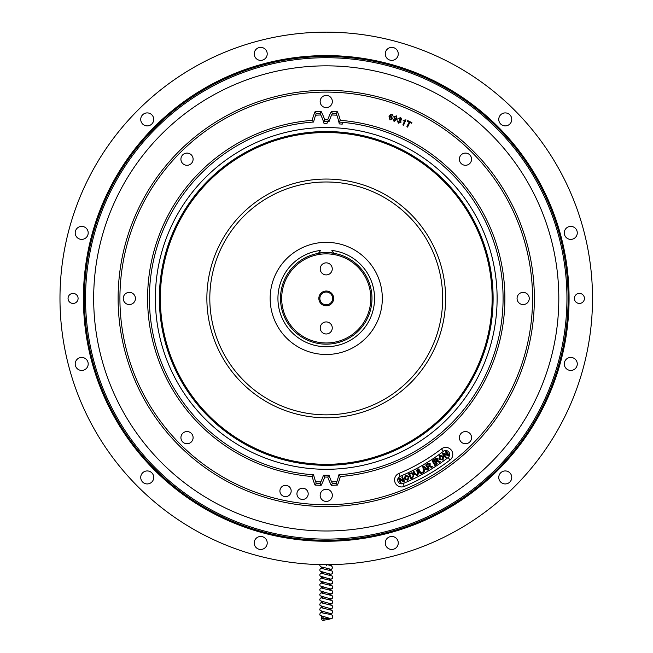 <?xml version="1.0" encoding="UTF-8"?>
<svg xmlns="http://www.w3.org/2000/svg" width="653" height="653" viewBox="0 0 653 653"><rect width="100%" height="100%" fill="white"/><g stroke="black" fill="none" stroke-linecap="round" stroke-linejoin="round"><path stroke-width="0.98" d="M318.378 253.356L320.615 250.442A48.306 48.306 0 0 0 285.377 324.182A48.306 48.306 0 0 0 367.108 324.182A48.306 48.306 0 0 0 331.871 250.442L334.099 253.356M333.944 253.144A45.922 45.922 0 0 0 318.542 253.144M382.315 298.421A56.076 56.076 0 0 0 298.201 249.854A56.076 56.076 0 0 0 298.201 346.98A56.076 56.076 0 0 0 382.315 298.421M497.121 298.421A170.882 170.882 0 0 0 240.802 150.435A170.882 170.882 0 0 0 240.802 446.407A170.882 170.882 0 0 0 497.121 298.421M492.215 298.421A165.976 165.976 0 0 0 243.251 154.679A165.976 165.976 0 0 0 243.251 442.154A165.976 165.976 0 0 0 492.215 298.421M209.809 298.421A116.43 116.43 0 0 0 384.454 399.252A116.43 116.43 0 0 0 384.454 197.59A116.43 116.43 0 0 0 209.809 298.421M331.634 114.977A183.517 183.517 0 0 1 336.858 115.206M321.162 111.524L320.076 113.361A185.166 185.166 0 0 0 316.256 113.524A61.578 61.578 0 0 0 313.611 122.029L312.175 120.332A63.374 63.374 0 0 1 315.015 111.794A186.962 186.962 0 0 1 321.162 111.524A63.374 63.374 0 0 1 324.729 119.785L323.447 121.597A63.006 63.006 0 0 1 324.019 123.425A175.004 175.004 0 0 1 326.982 123.417A63.006 63.006 0 0 1 327.537 121.58M336.858 481.636A183.517 183.517 0 0 1 331.634 481.857M320.852 481.857A183.517 183.517 0 0 1 315.628 481.636M315.628 115.206A183.517 183.517 0 0 1 320.852 114.977M337.47 111.794L336.23 113.524A185.166 185.166 0 0 0 332.41 113.361A61.578 61.578 0 0 0 329.039 121.597L327.749 119.785A63.374 63.374 0 0 1 331.324 111.524A186.962 186.962 0 0 1 337.47 111.794A63.374 63.374 0 0 1 340.311 120.332L338.866 122.029A63.006 63.006 0 0 1 339.282 123.899A175.004 175.004 0 0 1 342.229 124.143A63.006 63.006 0 0 1 342.939 122.364M405.529 475.196L409.007 476.698L405.529 475.196M409.007 476.698L407.799 480.281L409.007 476.698M408.337 476.992L405.733 475.653L408.337 476.992M406.158 475.629L407.652 476.021M408.443 476.943L407.594 479.833L404.909 478.616L405.733 475.653M408.9 476.747L405.578 475.311L404.452 478.804L407.741 480.175L408.9 476.747M400.575 483.138L398.608 478.396L400.575 483.138M403.415 480.42L401.995 476.992L403.415 480.42L403.064 480.706L399.22 478.143L398.714 478.355M400.681 483.089L401.089 482.918L399.669 479.498L400.02 479.204L403.799 481.873L404.37 481.563L402.403 476.829L401.995 476.992M399.285 478.045L403.13 480.608L399.285 478.045M410.182 473.05L408.688 473.907L412.027 472.699L413.814 474.364L412.688 478.029L411.064 478.82L408.631 473.8M415.471 474.005L414.002 471.417L415.471 474.005L417.291 474.862L417.74 472.829L416.377 470.193L417.218 469.76L418.581 472.405L417.757 475.613L414.631 474.445L413.267 471.801L414.108 471.368M418.581 472.405L417.218 469.76M442.93 456.594L442.693 459.565L439.836 458.928L440.04 455.884L442.93 456.594M443.33 456.308L439.82 455.59L439.436 459.206L442.905 459.859L443.33 456.308M439.82 455.59L439.436 459.206M439.747 455.492L443.526 456.169L443.044 460.055L443.526 456.169M448.456 455.68L444.081 454.194M443.101 453.149L447.485 454.627L443.101 453.149L447.517 454.521L445.264 451.574L445.991 451.019L449.117 455.092L448.423 455.794M431.666 467.475L428.931 466.389M430.123 463.842L427.682 463.491L430.123 463.842M394.061 121.434L393.049 119.458L394.29 120.887L396.412 119.262L394.812 119.466L393.89 117.026L396.355 115.842L397.195 119.254L394.061 121.434M396.771 118.12L396.216 116.438L394.575 117.32L395.212 118.936L396.771 118.12M331.324 111.524L332.41 113.361M338.866 474.813L340.311 476.51A63.374 63.374 0 0 1 337.47 485.048L336.23 483.31A61.578 61.578 0 0 0 338.866 474.813A176.841 176.841 0 0 0 503.088 298.421A176.841 176.841 0 0 0 338.866 122.029A61.578 61.578 0 0 0 336.23 113.524M315.015 111.794L316.256 113.524M329.039 121.597A176.841 176.841 0 0 0 323.447 121.597A61.578 61.578 0 0 0 320.076 113.361M324.729 119.785A178.644 178.644 0 0 1 327.749 119.785M321.162 485.318A186.962 186.962 0 0 1 315.015 485.048L316.256 483.31A185.166 185.166 0 0 0 320.076 483.481A61.578 61.578 0 0 0 323.447 475.245L324.729 477.057A63.374 63.374 0 0 1 321.162 485.318L320.076 483.481M315.015 485.048A63.374 63.374 0 0 1 312.175 476.51L313.611 474.813A61.578 61.578 0 0 0 316.256 483.31M313.611 122.029A176.841 176.841 0 0 0 149.398 298.421A176.841 176.841 0 0 0 313.611 474.813M312.175 476.51A178.644 178.644 0 0 1 147.594 298.421A178.644 178.644 0 0 1 312.175 120.332M337.47 485.048A186.962 186.962 0 0 1 331.324 485.318L332.41 483.481A185.166 185.166 0 0 0 336.23 483.31M331.324 485.318A63.374 63.374 0 0 1 327.749 477.057L329.039 475.245A61.578 61.578 0 0 0 332.41 483.481M323.447 475.245A176.841 176.841 0 0 0 329.039 475.245M327.749 477.057A178.644 178.644 0 0 1 324.729 477.057M340.311 120.332A178.644 178.644 0 0 1 504.883 298.421A178.644 178.644 0 0 1 340.311 476.51M332.336 101.509A6.097 6.097 0 0 0 323.194 96.228A6.097 6.097 0 0 0 323.194 106.79A6.097 6.097 0 0 0 332.336 101.509M135.424 298.462A6.097 6.097 0 0 0 126.282 293.189A6.097 6.097 0 0 0 126.282 303.743A6.097 6.097 0 0 0 135.424 298.462M193.108 159.193A6.097 6.097 0 0 0 183.966 153.912A6.097 6.097 0 0 0 183.966 164.474A6.097 6.097 0 0 0 193.108 159.193M471.564 159.193A6.097 6.097 0 0 0 462.422 153.912A6.097 6.097 0 0 0 462.422 164.474A6.097 6.097 0 0 0 471.564 159.193M529.248 298.462A6.097 6.097 0 0 0 520.106 293.189A6.097 6.097 0 0 0 520.106 303.743A6.097 6.097 0 0 0 529.248 298.462M332.336 495.333A6.097 6.097 0 0 0 323.194 490.052A6.097 6.097 0 0 0 323.194 500.606A6.097 6.097 0 0 0 332.336 495.333M471.564 437.641A6.097 6.097 0 0 0 462.422 432.368A6.097 6.097 0 0 0 462.422 442.922A6.097 6.097 0 0 0 471.564 437.641M193.108 437.641A6.097 6.097 0 0 0 183.966 432.368A6.097 6.097 0 0 0 183.966 442.922A6.097 6.097 0 0 0 193.108 437.641M534.366 298.421A208.127 208.127 0 0 1 222.175 478.657A208.127 208.127 0 0 1 222.175 118.177A208.127 208.127 0 0 1 534.366 298.421M532.562 298.421A206.324 206.324 0 0 0 223.081 119.736A206.324 206.324 0 0 0 223.081 477.098A206.324 206.324 0 0 0 532.562 298.421M450.031 460.006A7.02 7.02 0 0 0 451.337 450.162A7.02 7.02 0 0 0 441.493 448.864A189.517 189.517 0 0 1 398.901 473.458A7.02 7.02 0 0 0 395.106 482.624A7.02 7.02 0 0 0 404.28 486.42A203.556 203.556 0 0 0 450.031 460.006L448.138 457.533A3.902 3.902 0 0 0 448.864 452.064A3.902 3.902 0 0 0 443.395 451.337A192.635 192.635 0 0 1 400.093 476.331A3.902 3.902 0 0 0 397.987 481.432A3.902 3.902 0 0 0 403.089 483.538L404.28 486.42M405.962 119.834L403.513 125.254L402.844 124.952L404.754 120.732L403.064 120.927L403.358 120.291L405.962 119.834M398.444 123.188L397.359 120.919L398.069 121.107L398.681 122.633L400.289 121.972L399.163 120.332L401.089 119.385L400.558 118.16L399.154 118.724L398.534 118.324L400.771 117.605L401.766 119.695L400.55 120.478L401.007 122.258L398.444 123.188M389.531 117.613L390.159 119.377L391.702 118.471L391.09 116.83L389.531 117.613L390.159 119.377L391.702 118.471L391.09 116.83M392.151 114.283L393.212 116.258L391.261 114.797L389.817 116.512L391.449 116.275L392.42 118.691L389.963 119.94L389.041 116.52L390.518 114.397L392.151 114.283M291.173 490.999A5.624 5.624 0 0 0 282.733 486.126A5.624 5.624 0 0 0 282.733 495.872A5.624 5.624 0 0 0 291.173 490.999M308.192 493.823A5.624 5.624 0 0 0 299.751 488.95A5.624 5.624 0 0 0 299.751 498.696A5.624 5.624 0 0 0 308.192 493.823M392.477 115.377L391.261 114.797M398.681 122.633L400.289 121.972L399.669 120.454M399.595 119.834L401.089 119.385M394.29 120.887L396.412 119.262M433.625 459.72L435.486 458.455L438.032 458.626L437.828 460.594L440.367 461.875L439.64 462.234L436.588 461.581L436.008 461.973L437.208 463.736L436.424 464.267L433.625 459.72M428.964 466.503L428.041 467.042L429.152 468.862L428.352 469.352L425.683 464.993L427.682 463.491M430.229 463.785L429.927 465.744L432.392 466.732L431.886 467.466M444.04 454.308L446.301 457.255L445.575 457.81L442.448 453.737L443.142 453.035M443.044 460.055L439.249 459.345L439.681 455.402M435.518 465.165L434.792 465.352L432.106 460.716L432.833 460.528L435.518 465.165M427.952 469.874L427.201 470.127L425.976 469.132L424.164 470.176L424.442 471.719L423.544 472.046L422.793 466.364L423.585 466.079L427.952 469.874M423.332 471.809L423.422 472.478L420.369 473.882L418.002 469.058L418.736 468.919L420.899 472.87L423.332 471.809M409.121 476.649L407.847 480.388L404.231 478.91L405.472 475.09L409.121 476.649M401.179 483.138L400.46 483.179L398.501 478.445L399.35 477.947L403.195 480.51L401.775 477.082L402.313 476.608L404.582 481.473L403.734 481.971L399.889 479.408L401.179 483.138M440.179 456.08L440.032 458.79L442.554 459.377L442.742 456.733L440.179 456.08M434.669 460.006L435.527 461.271L437.232 459.165L435.967 459.124L434.669 460.006M407.57 127.115L406.86 126.78L409.129 122.07L407.366 121.221L407.668 120.585L411.904 122.625L411.602 123.262L409.831 122.405L407.57 127.115M411.994 472.813L413.7 474.413L411.994 472.813L408.631 474.062L410.851 478.657L412.59 477.816L413.594 474.462L411.97 472.927M411.104 477.833L409.545 474.062L411.357 473.311L413.153 474.674L413.414 476.527L411.423 477.947L409.545 474.062M413.308 476.486L413.047 474.723L413.308 476.486L412.296 477.392L413.308 476.486M413.896 471.474L413.471 471.686L414.843 474.331L417.642 475.4L418.369 472.511L417.006 469.866L416.59 470.087L417.953 472.723L417.406 475.074L415.259 474.111L413.896 471.474M417.398 475.074L415.259 474.111M418.532 469.034L420.793 472.927L418.532 469.034L418.116 469.262L420.573 473.768L423.315 472.266L420.687 472.984M424.05 469.972L425.854 468.927L427.413 470.046L427.895 469.768L423.438 466.266L422.915 466.569L423.773 472.013L424.05 469.972L425.854 468.927M424.344 467.499L425.413 468.789L424.132 469.531L423.397 467.254L424.344 467.499M428.548 469.229L425.878 464.871L428.548 469.229L428.956 468.985L427.911 466.838L428.899 466.266L431.764 467.262L432.286 466.944L429.919 465.981L430.025 463.908L427.805 463.695L425.878 464.871M429.503 464.226L428.074 464.087L429.609 464.169L428.915 465.785L427.715 466.52L426.589 465.132L428.074 464.087M428.017 463.981L429.609 464.169M432.735 460.594L435.388 464.969L432.735 460.594M437.837 458.757L435.551 458.553L433.755 459.916L436.62 464.136L437.012 463.867L435.869 461.777L436.816 461.173L439.73 462.022L440.236 461.679L437.828 460.83L437.837 458.757L435.616 458.651M435.837 458.928L437.437 459.035L436.824 460.683L435.665 461.467L434.343 459.949L435.837 458.928L437.437 459.035M447.615 454.447L445.354 451.501L447.615 454.447M445.893 451.084L449.027 455.165L445.893 451.084M443.942 454.374L446.203 457.329L443.942 454.374M444.113 454.08L448.497 455.565L448.929 455.231L445.803 451.158L445.452 451.427L447.705 454.374L447.444 454.741L443.069 453.255L442.636 453.59L445.762 457.671L446.113 457.394L443.852 454.447L444.113 454.08M445.664 457.737L442.538 453.664L445.664 457.737M430.107 465.875L430.98 466.177L430.107 465.875M417.847 472.78L416.483 470.136L417.847 472.78M442.62 459.475L442.84 456.667L442.62 459.475M440.106 455.982L439.934 458.855L440.106 455.982M436.522 464.201L433.657 459.981L436.522 464.201M439.681 462.128L438.538 461.63L439.681 462.128M434.89 465.287L432.131 460.977L434.89 465.287M423.642 467.85L423.895 469.344L423.642 467.85M423.658 472.029L422.793 466.585L423.658 472.029M420.475 473.825L418.01 469.319L420.475 473.825M409.643 474.274L411.317 477.735L413.194 476.445L412.933 474.772L411.382 473.547L409.643 474.274M412.639 477.923L411.006 478.714L412.639 477.923M405.831 475.866L405.121 478.518L407.496 479.62L408.231 477.041L405.831 475.866M405.015 478.567L407.545 479.726L405.015 478.567M498.761 477.433A6.497 6.497 0 0 0 505.259 483.93A6.497 6.497 0 0 0 511.756 477.433A6.497 6.497 0 0 0 505.259 470.935A6.497 6.497 0 0 0 498.761 477.433M564.282 363.941A6.497 6.497 0 0 0 570.779 370.439A6.497 6.497 0 0 0 577.276 363.941A6.497 6.497 0 0 0 570.779 357.444A6.497 6.497 0 0 0 564.282 363.941M75.201 363.941A6.497 6.497 0 0 0 81.698 370.439A6.497 6.497 0 0 0 88.196 363.941A6.497 6.497 0 0 0 81.698 357.444A6.497 6.497 0 0 0 75.201 363.941M140.73 477.433A6.497 6.497 0 0 0 147.227 483.93A6.497 6.497 0 0 0 153.724 477.433A6.497 6.497 0 0 0 147.227 470.935A6.497 6.497 0 0 0 140.73 477.433M385.27 53.881A6.497 6.497 0 0 0 391.767 60.378A6.497 6.497 0 0 0 398.265 53.881A6.497 6.497 0 0 0 391.767 47.383A6.497 6.497 0 0 0 385.27 53.881M498.761 119.401A6.497 6.497 0 0 0 505.259 125.898A6.497 6.497 0 0 0 511.756 119.401A6.497 6.497 0 0 0 505.259 112.904A6.497 6.497 0 0 0 498.761 119.401M564.282 232.892A6.497 6.497 0 0 0 570.779 239.39A6.497 6.497 0 0 0 577.276 232.892A6.497 6.497 0 0 0 570.779 226.395A6.497 6.497 0 0 0 564.282 232.892M75.201 232.892A6.497 6.497 0 0 0 81.698 239.39A6.497 6.497 0 0 0 88.196 232.892A6.497 6.497 0 0 0 81.698 226.395A6.497 6.497 0 0 0 75.201 232.892M140.73 119.401A6.497 6.497 0 0 0 147.227 125.898A6.497 6.497 0 0 0 153.724 119.401A6.497 6.497 0 0 0 147.227 112.904A6.497 6.497 0 0 0 140.73 119.401M254.221 53.881A6.497 6.497 0 0 0 260.718 60.378A6.497 6.497 0 0 0 267.216 53.881A6.497 6.497 0 0 0 260.718 47.383A6.497 6.497 0 0 0 254.221 53.881M592.508 298.421A266.269 266.269 0 0 0 193.108 67.822A266.269 266.269 0 0 0 193.108 529.012A266.269 266.269 0 0 0 592.508 298.421M385.27 542.961A6.497 6.497 0 0 0 391.767 549.459A6.497 6.497 0 0 0 398.265 542.961A6.497 6.497 0 0 0 391.767 536.464A6.497 6.497 0 0 0 385.27 542.961M254.221 542.961A6.497 6.497 0 0 0 260.718 549.459A6.497 6.497 0 0 0 267.216 542.961A6.497 6.497 0 0 0 260.718 536.464A6.497 6.497 0 0 0 254.221 542.961M78.091 298.421A5.02 5.02 0 0 0 73.071 293.401A5.02 5.02 0 0 0 68.051 298.421A5.02 5.02 0 0 0 73.071 303.441A5.02 5.02 0 0 0 78.091 298.421M558.813 298.421A232.574 232.574 0 0 1 209.956 499.831A232.574 232.574 0 0 1 209.956 97.003A232.574 232.574 0 0 1 558.813 298.421M566.943 298.421A240.704 240.704 0 0 0 205.891 89.959A240.704 240.704 0 0 0 205.891 506.875A240.704 240.704 0 0 0 566.943 298.421M568.126 298.421A241.888 241.888 0 0 1 205.295 507.895A241.888 241.888 0 0 1 205.295 88.939A241.888 241.888 0 0 1 568.126 298.421M584.427 298.421A5.02 5.02 0 0 0 579.407 293.401A5.02 5.02 0 0 0 574.387 298.421A5.02 5.02 0 0 0 579.407 303.441A5.02 5.02 0 0 0 584.427 298.421M321.513 618.677L330.965 618.677L321.513 618.677L321.513 616.334M323.194 616.767L322.9 618.677M322.9 616.832A1.771 1.257 -90 0 0 322.721 616.848A1.771 1.257 -90 0 0 321.66 618.864A1.771 1.257 -90 0 0 323.096 620.35A1.771 1.257 -90 0 0 324.149 618.677M323.194 567.547L321.676 568.428L332.091 571.024L332.736 572.42L332.336 573.62L329.324 574.918M323.194 572.469L321.676 573.35L332.091 575.946L332.736 577.342L332.336 578.542L329.324 579.84M323.194 577.391L321.676 578.272L332.091 580.868L332.736 582.264L332.336 583.464L329.324 584.761M323.194 582.313L321.676 583.194L332.091 585.79L332.736 587.186L332.336 588.394L329.324 589.683M323.194 587.235L321.676 588.116L332.091 590.712L332.736 592.108L332.336 593.316L329.324 594.605M323.194 592.157L321.676 593.038L332.091 595.634L332.736 597.03L332.336 598.238L329.324 599.527M323.194 597.079L321.676 597.96L332.091 600.556L332.736 601.952L332.336 603.16L329.324 604.449M323.194 602.001L321.676 602.882L332.091 605.478L332.736 606.874L332.336 608.082L329.324 609.38M323.194 606.923L321.676 607.804L332.091 610.4L332.736 611.796L332.336 613.004L329.324 614.302M323.194 611.845L321.676 612.726L326.239 613.747C334.94 614.791 331.879 616.342 332.671 617.273C331.234 617.885 336.385 618.032 323.096 620.35M330.891 618.677L325.725 617.207M329.283 614.293L330.965 613.608L325.725 612.285M329.283 609.371L330.965 608.686L325.725 607.355M329.283 604.449L330.965 603.764L325.725 602.433M329.283 599.527L330.965 598.842L325.725 597.511M329.283 594.597L330.965 593.92L325.725 592.589M329.283 589.675L330.965 588.998L325.725 587.667M329.283 584.753L330.965 584.076L325.725 582.745M329.283 579.831L330.965 579.154L325.725 577.823M329.283 574.909L330.965 574.232L325.725 572.901M329.283 569.987L330.965 569.31L325.725 567.979M329.283 565.065L330.679 564.649M280.496 298.421A45.743 45.743 0 0 1 326.239 252.67A45.743 45.743 0 0 1 371.99 298.421A45.743 45.743 0 0 1 326.239 344.164A45.743 45.743 0 0 1 280.496 298.421M281.68 298.421A44.567 44.567 0 0 0 348.522 337.013A44.567 44.567 0 0 0 348.522 259.829A44.567 44.567 0 0 0 281.68 298.421M332.622 298.421A6.375 6.375 0 0 0 326.239 292.038A6.375 6.375 0 0 0 319.864 298.421A6.375 6.375 0 0 0 326.239 304.796A6.375 6.375 0 0 0 332.622 298.421M318.844 298.421A7.403 7.403 0 0 1 329.945 292.013A7.403 7.403 0 0 1 329.945 304.829A7.403 7.403 0 0 1 318.844 298.421M332.263 327.953A6.024 6.024 0 0 0 323.227 322.737A6.024 6.024 0 0 0 323.227 333.169A6.024 6.024 0 0 0 332.263 327.953M332.263 268.889A6.024 6.024 0 0 0 323.227 263.665A6.024 6.024 0 0 0 323.227 274.105A6.024 6.024 0 0 0 332.263 268.889M493.113 298.421A166.874 166.874 0 0 0 242.802 153.904A166.874 166.874 0 0 0 242.802 442.938A166.874 166.874 0 0 0 493.113 298.421M206.87 298.421A119.368 119.368 0 0 1 385.923 195.043A119.368 119.368 0 0 1 385.923 401.799A119.368 119.368 0 0 1 206.87 298.421M492.133 298.421A165.886 165.886 0 0 0 326.239 132.526A165.886 165.886 0 0 0 160.352 298.421A165.886 165.886 0 0 0 326.239 464.307A165.886 165.886 0 0 0 492.133 298.421M400.02 479.204L403.864 481.775M441.493 448.864L443.395 451.337M398.901 473.458L400.093 476.331M403.089 483.538A200.438 200.438 0 0 0 448.138 457.533M408.737 474.013L410.957 478.608M427.356 469.948L427.829 469.67M435.869 461.777L436.457 461.385M569.073 298.421A242.834 242.834 0 0 1 204.822 508.72A242.834 242.834 0 0 1 204.822 88.122A242.834 242.834 0 0 1 569.073 298.421M330.965 614.702L330.965 613.608M330.965 609.78L330.965 608.686M330.965 604.858L330.965 603.764M330.965 599.936L330.965 598.842M330.965 595.014L330.965 593.92M330.965 590.092L330.965 588.998M330.965 585.17L330.965 584.076M330.965 580.248L330.965 579.154M330.965 575.326L330.965 574.232M330.965 570.404L330.965 569.31M330.965 565.482L330.965 564.649M321.513 612.53L321.513 611.412M321.513 607.608L321.513 606.49M321.513 602.686L321.513 601.568M321.513 597.764L321.513 596.646M321.513 592.842L321.513 591.724M321.513 587.92L321.513 586.802M321.513 582.998L321.513 581.88M321.513 578.076L321.513 576.958M321.513 573.154L321.513 572.036M321.513 568.232L321.513 567.114M319.807 564.608L319.815 565.588L320.884 566.853L326.239 568.069M327.194 564.69L331.275 565.604L332.736 567.498L331.593 569.31L329.324 569.996M323.162 567.539L320.394 568.567L319.741 569.955L320.141 571.163L326.239 572.991M323.162 572.461L320.394 573.489L319.741 574.877L320.141 576.085L326.239 577.913M323.162 577.383L320.394 578.411L319.741 579.799L320.141 581.007L326.239 582.835M323.162 582.305L320.394 583.333L319.741 584.721L320.141 585.929L326.239 587.757M323.162 587.227L320.394 588.255L319.741 589.643L320.141 590.851L326.239 592.679M323.162 592.149L320.394 593.177L319.741 594.573L320.141 595.773L326.239 597.601M323.162 597.071L320.394 598.099L319.741 599.495L320.141 600.695L326.239 602.523M323.162 601.993L320.394 603.021L319.741 604.417L320.141 605.617L326.239 607.445M323.162 606.915L320.394 607.943L319.741 609.339L320.141 610.539L326.239 612.367M323.162 611.837L320.394 612.865L319.741 614.261L320.141 615.461L326.239 617.289M323.162 616.759L322.721 616.848M330.973 564.649L329.324 565.074M326.818 565.514L326.239 565.604"/></g></svg>
